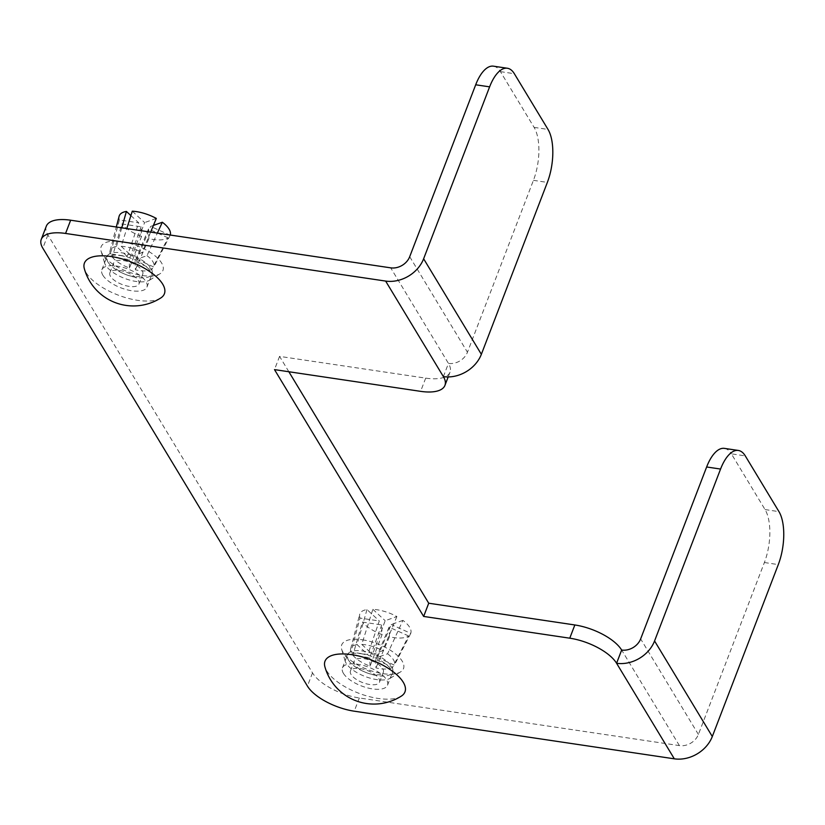 <?xml version="1.0" encoding="UTF-8"?>
<svg xmlns="http://www.w3.org/2000/svg" width="825" height="825" viewBox="0 0 825 825"><rect width="100%" height="100%" fill="white"/><g stroke="black" fill="none" stroke-linecap="round" stroke-linejoin="round"><path stroke-width="0.62" stroke-dasharray="4.12 3.09" d="M107.931 261.999A24.142 10.034 -159 0 0 131.484 276.396A24.142 10.034 -159 0 0 152.037 273.859A24.142 10.034 -159 0 0 151.068 268.414A24.142 10.034 -159 0 0 127.504 254.017A24.142 10.034 -159 0 0 106.961 256.554A24.142 10.034 -159 0 0 107.931 261.999M102.847 275.22A24.142 10.034 -159 0 0 126.411 289.627A24.142 10.034 -159 0 0 146.953 287.079A24.142 10.034 -159 0 0 145.984 281.645A24.142 10.034 -159 0 0 122.43 267.238A24.142 10.034 -159 0 0 101.877 269.785A24.142 10.034 -159 0 0 102.847 275.22M348.501 660.124A24.142 10.034 -159 0 0 372.054 674.52A24.142 10.034 -159 0 0 392.607 671.983A24.142 10.034 -159 0 0 391.638 666.538A24.142 10.034 -159 0 0 368.074 652.142A24.142 10.034 -159 0 0 347.531 654.679A24.142 10.034 -159 0 0 348.501 660.124M343.417 673.344A24.142 10.034 -159 0 0 366.981 687.751A24.142 10.034 -159 0 0 387.523 685.204A24.142 10.034 -159 0 0 386.564 679.769A24.142 10.034 -159 0 0 363 665.363A24.142 10.034 -159 0 0 342.447 667.899A24.142 10.034 -159 0 0 343.417 673.344M493.463 66.175A38.94 16.706 -81.5 0 1 500.414 71.631L534.095 127.37A38.94 16.706 -81.5 0 1 533.435 180.335L467.445 352.244A15.572 12.488 -31.1 0 1 448.449 363.402L443.376 376.623M46.324 226.174A38.94 16.191 -159 0 0 47.891 234.95L312.51 672.88A38.94 16.191 -159 0 0 359.329 697.971L679.398 745.604A15.572 12.488 -31.1 0 0 698.393 734.446L764.383 562.526A38.94 16.706 -81.5 0 0 765.043 509.561L731.363 453.822L745.284 455.895M724.402 448.377A38.94 16.706 -81.5 0 1 731.363 453.822M288.853 371.745L279.572 356.379L425.69 378.128A38.94 16.191 -159 0 0 450.017 372.178A38.94 16.191 -159 0 0 448.449 363.402L390.71 267.847M279.572 356.379L274.498 369.61M360.979 653.699A25.307 10.519 21 0 1 386.822 664.898A25.307 10.519 21 0 1 390.153 678.274A25.307 10.519 21 0 1 376.613 679.573A25.307 10.519 21 0 1 345.139 660.99A25.307 10.519 21 0 1 360.979 653.699M362.381 639.798A33.093 13.757 21 0 1 396.175 654.442A33.093 13.757 21 0 1 400.527 671.932A33.093 13.757 21 0 1 382.831 673.643A33.093 13.757 21 0 1 341.674 649.337A33.093 13.757 21 0 1 362.381 639.798M401.321 696.114A42.828 17.81 21 0 1 378.221 698.455A42.828 17.81 21 0 1 324.895 666.775M360.174 668.59A15.572 6.476 21 0 1 379.531 682.141A15.572 6.476 21 0 1 369.796 684.523A15.572 6.476 21 0 1 350.45 670.972A15.572 6.476 21 0 1 360.174 668.59M363.99 658.68A15.572 6.476 21 0 1 383.336 672.22A15.572 6.476 21 0 1 373.612 674.602A15.572 6.476 21 0 1 354.255 661.052A15.572 6.476 21 0 1 363.99 658.68M361.762 644.408A23.358 9.714 21 0 1 365.382 644.779A23.358 9.714 21 0 1 382.718 650.719L372.508 654.359L361.762 644.408L372.859 609.314A27.256 11.333 21 0 1 376.87 609.727A27.256 11.333 21 0 1 396.877 616.543L385.182 620.709L372.508 654.359M359.989 618.08A27.256 11.333 21 0 1 359.69 614.388A27.256 11.333 21 0 1 366.981 609.551L379.304 620.957L367.806 654.555L350.955 652.049L359.989 618.08L379.304 620.957M372.859 609.314L385.182 620.709M402.909 620.369L391.215 624.535L377.334 657.422L387.554 653.782L402.909 620.369A27.256 11.333 21 0 1 410.767 633.363L391.215 624.535M408.623 635.972L389.07 627.155L375.623 659.515L392.69 667.208L408.623 635.972A27.256 11.333 21 0 1 389.452 636.776L389.07 627.155M366.981 609.551L357.06 644.603L367.806 654.555M350.955 652.049A23.358 9.714 21 0 1 350.656 648.77A23.358 9.714 21 0 1 357.06 644.603M396.877 616.543L382.718 650.719M387.554 653.782A23.358 9.714 21 0 1 394.402 665.125L377.334 657.422M410.767 633.363L394.402 665.125M392.69 667.208A23.358 9.714 21 0 1 375.963 667.91L375.623 659.515M389.452 636.776L375.963 667.91M352.883 655.236A23.358 9.714 21 0 0 370.064 666.136L382.088 634.559L381.707 624.938L362.392 622.06L352.883 655.236L369.734 657.742L381.707 624.938M382.088 634.559A27.256 11.333 21 0 1 362.392 622.06M370.064 666.136L369.734 657.742M120.409 255.575A25.307 10.519 21 0 1 146.252 266.774A25.307 10.519 21 0 1 149.583 280.149A25.307 10.519 21 0 1 136.042 281.449A25.307 10.519 21 0 1 104.569 262.866A25.307 10.519 21 0 1 120.409 255.575M121.811 241.673A33.093 13.757 21 0 1 155.595 256.317A33.093 13.757 21 0 1 159.957 273.807A33.093 13.757 21 0 1 142.261 275.519A33.093 13.757 21 0 1 101.104 251.213A33.093 13.757 21 0 1 121.811 241.673M160.751 297.99A42.828 17.81 21 0 1 137.651 300.331A42.828 17.81 21 0 1 84.325 268.651M119.604 270.466A15.572 6.476 21 0 1 138.961 284.017A15.572 6.476 21 0 1 129.226 286.399A15.572 6.476 21 0 1 109.88 272.848A15.572 6.476 21 0 1 119.604 270.466M123.41 260.556A15.572 6.476 21 0 1 142.766 274.096A15.572 6.476 21 0 1 133.042 276.478A15.572 6.476 21 0 1 113.685 262.938A15.572 6.476 21 0 1 123.41 260.556M121.192 246.293A23.358 9.714 21 0 1 124.812 246.654A23.358 9.714 21 0 1 142.148 252.594L131.938 256.235L121.192 246.293L126.792 228.577M130.897 215.583L138.734 222.833L127.236 256.431L110.385 253.925L119.419 219.955L138.734 222.833M119.419 219.955A27.256 11.333 21 0 1 119.12 216.263M132.289 211.19L144.602 222.585L131.938 256.235M156.307 218.419L144.602 222.585M153.398 225.431L150.645 226.411L136.764 259.298L146.984 255.657L157.348 233.124M170.259 235.042A27.256 11.333 21 0 1 170.197 235.238L150.645 226.411M168.053 237.847L148.5 229.03L135.053 261.391L152.12 269.094L168.053 237.847A27.256 11.333 21 0 1 148.882 238.652L148.5 229.03M121.77 227.824L116.49 246.489L127.236 256.431M110.385 253.925A23.358 9.714 21 0 1 110.086 250.645A23.358 9.714 21 0 1 116.49 246.489M150.635 232.124L142.148 252.594M146.984 255.657A23.358 9.714 21 0 1 153.832 267.001L136.764 259.298M170.197 235.238L153.832 267.001M152.12 269.094A23.358 9.714 21 0 1 135.382 269.785L135.053 261.391M148.882 238.652L135.382 269.785M112.303 257.111A23.358 9.714 21 0 0 129.494 268.012L141.518 236.435L141.137 226.813L121.822 223.936L112.303 257.111L129.164 259.617L141.137 226.813M141.518 236.435A27.256 11.333 21 0 1 121.822 223.936M129.494 268.012L129.164 259.617M500.414 71.631L514.336 73.703M534.095 127.37L548.017 129.432M533.435 180.335L547.357 182.407M409.705 256.699L467.445 352.244M765.043 509.561L778.965 511.634M764.383 562.526L778.295 564.599M698.393 734.446L640.654 638.901M679.398 745.604L621.658 650.048M425.69 378.128L420.616 391.349M359.329 697.971L354.255 711.191M312.51 672.88L307.436 686.111M47.891 234.95L42.807 248.17M146.953 287.079L152.037 273.859M387.523 685.204L392.607 671.983M342.447 667.899L347.531 654.679M101.877 269.785L106.961 256.554M450.017 372.178L448.181 376.942M390.153 678.274L400.527 671.932M379.531 682.141L383.336 672.22M350.656 648.77L359.69 614.388M350.45 670.972L354.255 661.052M345.139 660.99L341.674 649.337M149.583 280.149L159.957 273.807M138.961 284.017L142.766 274.096M110.086 250.645L116.294 227.009M109.88 272.848L113.685 262.938M104.569 262.866L101.104 251.213"/><path stroke-width="1.24" d="M548.017 129.432L514.336 73.703A38.94 16.706 98.5 0 0 507.375 68.248A38.94 16.706 98.5 0 0 489.617 86.852L423.627 258.772A31.154 24.977 148.9 0 1 385.636 281.077L65.577 233.444A38.94 16.191 -159 0 0 41.25 239.394A38.94 16.191 -159 0 0 42.807 248.17L307.436 686.111A38.94 16.191 -159 0 0 354.255 711.191L674.324 758.825A31.154 24.977 -31.1 0 0 712.305 736.519L778.295 564.599A38.94 16.706 98.5 0 0 778.965 511.634L745.284 455.895A38.94 16.706 98.5 0 0 738.323 450.45A38.94 16.706 98.5 0 0 720.565 469.054L654.565 640.963A31.154 24.977 148.9 0 1 616.584 663.269A38.94 16.191 -159 0 0 569.766 638.189L423.648 616.44L274.498 369.61L420.616 391.349A38.94 16.191 -159 0 0 444.933 385.399A38.94 16.191 -159 0 0 443.376 376.623A31.154 24.977 -31.1 0 0 481.357 354.317L547.357 182.407A38.94 16.706 98.5 0 0 548.017 129.432M41.25 239.394L46.324 226.174A38.94 16.191 -159 0 1 70.651 220.213L390.71 267.847A15.572 12.488 148.9 0 0 409.705 256.699L475.695 84.779A38.94 16.706 -81.5 0 1 493.463 66.175L507.375 68.248M288.853 371.745L428.722 603.219L574.839 624.968A38.94 16.191 -159 0 1 621.658 650.048A15.572 12.488 148.9 0 0 640.654 638.901L706.643 466.981A38.94 16.706 -81.5 0 1 724.402 448.377L738.323 450.45M428.722 603.219L423.648 616.44M621.658 650.048L616.584 663.269L674.324 758.825M351.759 654.658A42.828 17.81 21 0 1 395.34 673.489A42.828 17.81 21 0 1 401.321 696.114A50.944 50.944 0 0 1 324.895 666.775A42.828 17.81 21 0 1 351.759 654.658M111.189 256.534A42.828 17.81 21 0 1 154.77 275.364A42.828 17.81 21 0 1 160.751 297.99A50.944 50.944 0 0 1 84.325 268.661A42.828 17.81 21 0 1 111.189 256.534M126.792 228.577L132.289 211.19A27.256 11.333 21 0 1 136.3 211.602A27.256 11.333 21 0 1 156.307 218.419L150.635 232.124M116.294 227.009L119.12 216.263A27.256 11.333 21 0 1 126.411 211.437L130.897 215.583M157.348 233.124L162.339 222.245L153.398 225.431M162.339 222.245A27.256 11.333 21 0 1 170.259 235.042M126.411 211.437L121.77 227.824M475.695 84.779L489.617 86.852M423.627 258.772L481.357 354.317M706.643 466.981L720.565 469.054M654.565 640.963L712.305 736.519M443.376 376.623L385.636 281.077M70.651 220.213L65.577 233.444M574.839 624.968L569.766 638.189M448.181 376.942L444.933 385.399"/></g></svg>
